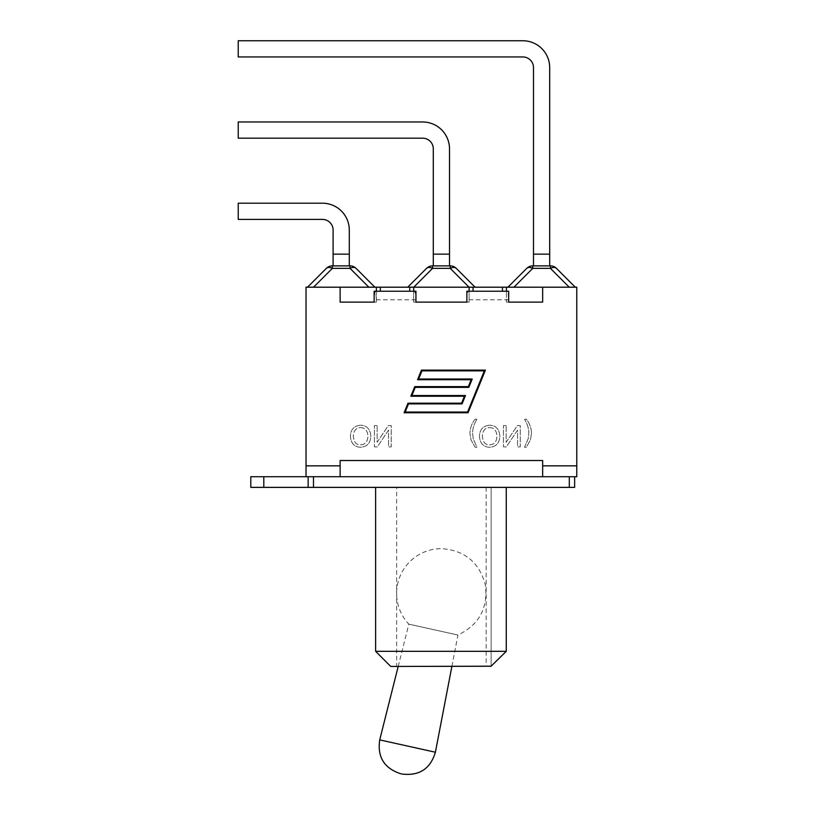 <?xml version="1.0" encoding="UTF-8"?>
<svg xmlns="http://www.w3.org/2000/svg" width="815" height="815" viewBox="0 0 815 815"><rect width="100%" height="100%" fill="white"/><g stroke="black" fill="none" stroke-linecap="round" stroke-linejoin="round"><path stroke-width="0.61" stroke-dasharray="4.08 3.06" d="M574.636 476.724L542.658 476.724L542.658 465.844L542.658 476.724L574.636 476.724L574.636 487.38L308.152 487.38L308.152 476.724L576.775 476.724L576.775 465.844L542.658 465.844L542.658 476.724L263.815 476.724L308.152 476.724L306.022 476.724L308.152 476.724L308.152 487.38L250.806 487.38L308.152 487.38L250.806 487.38L250.806 476.724L306.022 476.724L306.022 465.844L340.13 465.844L340.13 476.724L306.022 476.724M506.258 487.38L375.623 487.38L506.258 487.38M542.658 476.724L340.13 476.724L340.13 465.844L306.022 465.844L340.13 465.844L340.13 460.516L340.13 476.724M308.152 487.38L308.152 476.724M375.623 651.317L506.258 651.317M491.129 666.191L491.129 487.38L491.129 666.456L390.762 666.456M396.63 666.456L486.168 666.456L396.63 666.456L396.63 487.38L486.168 487.38L396.63 487.38M542.658 465.844L576.775 465.844L542.658 465.844L542.658 460.516L542.658 465.844L542.658 460.516L340.13 460.516L340.13 465.844M410.403 287.196L407.714 287.196L426.53 268.369A8.527 8.527 0 0 1 432.561 265.873L450.226 265.873A8.527 8.527 0 0 1 456.257 268.369L475.084 287.196L306.022 287.196L306.022 465.844M368.849 287.196L307.52 287.196L368.849 287.196L350.032 268.369L332.367 268.369A8.527 4.921 45 0 0 326.336 268.369A8.527 8.527 0 0 1 332.367 265.873L350.032 265.873L350.032 268.369A8.527 4.921 -45 0 1 356.063 268.369L374.88 287.196M407.714 287.196L409.731 287.196L409.731 291.25L413.684 291.25L413.684 302.12L469.114 302.12L469.114 291.25L466.863 291.25M456.257 268.369A8.527 4.921 -45 0 0 450.226 268.369L432.561 268.369A8.527 4.921 45 0 0 426.53 268.369M469.053 287.196L413.745 287.196L469.053 287.196L450.226 268.369L450.226 265.873M508.672 291.25L506.421 291.25L506.421 287.196L472.384 287.196M433.295 265.873L449.503 265.873L433.295 265.873L433.295 254.148L449.503 254.148L433.295 254.148L449.503 254.148L449.503 148.839A26.864 26.864 0 0 0 422.639 121.975L238.225 121.975L238.225 138.173L422.639 138.173A10.656 10.656 0 0 1 433.295 148.839L433.295 254.148M449.503 265.873L449.503 254.148M333.101 265.873L349.299 265.873L333.101 265.873L333.101 230.064A10.656 10.656 0 0 0 322.434 219.398L238.225 219.398L238.225 203.2L322.434 203.2A26.864 26.864 0 0 1 349.299 230.064L349.299 254.148L333.101 254.148L349.299 254.148L349.299 265.873M333.101 254.148L349.299 254.148M374.126 302.12L374.126 299.777C374.228 294.602 374.819 291.76 375.888 291.25L376.377 302.12L340.13 302.12L376.377 302.12L374.126 302.12L376.377 302.12L376.377 291.25L374.126 291.25M506.421 302.12L542.658 302.12L506.421 302.12L506.421 291.25L506.421 302.12M415.935 291.25L414.173 291.25C415.243 291.76 415.823 294.602 415.935 299.777L415.935 302.12L413.684 302.12L415.935 302.12M466.863 302.12L469.114 302.12L466.863 302.12L466.863 299.777C466.964 294.602 467.555 291.76 468.625 291.25L506.91 291.25C507.979 291.76 508.56 294.602 508.672 299.777L508.672 302.12M380.33 291.25L409.731 291.25L376.377 291.25L380.33 291.25L380.33 287.196M502.468 291.25L473.067 291.25L502.468 291.25L502.468 287.196M469.114 287.196L469.114 291.25L473.067 291.25L469.114 291.25L469.114 302.12L413.684 302.12L413.684 291.25L409.731 291.25M404.087 412.767L468.044 412.767L485.424 370.122L421.467 370.122L417.555 379.719L471.152 379.719L468.33 386.646L414.733 386.646L410.821 396.243L464.418 396.243L461.596 403.17L407.999 403.17L404.087 412.767M467.565 412.044L484.355 370.845L421.956 370.845L418.625 379.006L472.221 379.006L468.819 387.37L415.222 387.37L411.891 395.52L465.487 395.52L462.074 403.883L408.478 403.883L405.157 412.044L467.565 412.044M375.888 291.25L414.173 291.25M376.377 287.196L376.377 291.25M576.775 465.844L576.775 287.196L542.658 287.196L542.658 302.12L542.658 287.196L506.421 287.196M340.13 287.196L340.13 302.12M413.684 291.25L413.684 287.196M542.658 287.196L542.658 302.12M513.939 287.196L575.278 287.196L513.939 287.196L532.766 268.369A8.527 4.921 45 0 0 526.735 268.369A8.527 8.527 0 0 1 532.766 265.873L550.431 265.873A8.527 8.527 0 0 1 556.462 268.369A8.527 4.921 -45 0 0 550.431 268.369L550.431 265.873M556.462 268.369L575.278 287.196M533.499 265.873L549.697 265.873L533.499 265.873L533.499 254.148L549.697 254.148L533.499 254.148L549.697 254.148L549.697 67.614A26.864 26.864 0 0 0 522.833 40.75L238.225 40.75L238.225 56.948L522.833 56.948A10.656 10.656 0 0 1 533.499 67.614L533.499 254.148M549.697 265.873L549.697 254.148M506.156 425.562L503.456 425.562L503.456 446.875L506.349 446.875L517.556 430.137L517.556 446.875L520.255 446.875L520.255 425.562L517.362 425.562L506.156 442.29L506.156 425.562L506.156 442.29L517.362 425.562L520.255 425.562L520.255 446.875L517.556 446.875L517.556 430.137L506.349 446.875L503.456 446.875L503.456 425.562L506.156 425.562M476.938 419.287L475.074 419.287C471.905 423.148 470.184 427.814 469.898 433.274L471.019 439.906L475.074 447.231L476.938 447.231L473.22 438.725L472.598 433.264C472.598 428.598 474.045 423.943 476.938 419.287C474.045 423.943 472.598 428.598 472.598 433.264L473.22 438.725L476.938 447.231L475.074 447.231L471.019 439.906L469.898 433.274C470.184 427.814 471.905 423.148 475.074 419.287L476.938 419.287M360.627 425.206C354.097 425.878 350.695 429.464 350.419 435.944C350.827 443.258 354.23 447.028 360.627 447.252C367.086 446.793 370.479 443.105 370.815 436.188C370.316 429.169 366.913 425.512 360.627 425.206C366.913 425.512 370.316 429.169 370.815 436.188C370.479 443.105 367.086 446.793 360.627 447.252C354.23 447.028 350.827 443.258 350.419 435.944C350.695 429.464 354.097 425.878 360.627 425.206M377.121 425.562L374.421 425.562L374.421 446.875L377.314 446.875L388.531 430.137L388.531 446.875L391.22 446.875L391.22 425.562L388.327 425.562L377.121 442.29L377.121 425.562L377.121 442.29L388.327 425.562L391.22 425.562L391.22 446.875L388.531 446.875L388.531 430.137L377.314 446.875L374.421 446.875L374.421 425.562L377.121 425.562M489.662 425.206C483.132 425.878 479.729 429.464 479.454 435.944C479.862 443.258 483.254 447.028 489.662 447.252C496.121 446.793 499.514 443.105 499.85 436.188C499.351 429.169 495.948 425.512 489.662 425.206C495.948 425.512 499.351 429.169 499.85 436.188C499.514 443.105 496.121 446.793 489.662 447.252C483.254 447.028 479.862 443.258 479.454 435.944C479.729 429.464 483.132 425.878 489.662 425.206M531.533 433.274C531.258 427.814 529.526 423.148 526.368 419.287L524.503 419.287C527.386 423.943 528.833 428.598 528.833 433.264L528.222 438.684L524.503 447.231L526.368 447.231L530.412 439.906L531.533 433.274L530.412 439.906L526.368 447.231L524.503 447.231L528.222 438.684L528.833 433.264C528.833 428.598 527.386 423.943 524.503 419.287L526.368 419.287C529.526 423.148 531.258 427.814 531.533 433.274M360.607 427.62C365.161 427.732 367.596 430.605 367.911 436.219C367.687 441.699 365.263 444.562 360.648 444.827C356.216 445.061 353.771 442.087 353.333 435.913C353.669 430.575 356.094 427.814 360.607 427.62C365.161 427.732 367.596 430.605 367.911 436.219C367.687 441.699 365.263 444.562 360.648 444.827C356.216 445.061 353.771 442.087 353.333 435.913C353.669 430.575 356.094 427.814 360.607 427.62M489.642 427.62C494.196 427.732 496.63 430.605 496.936 436.219C496.722 441.699 494.298 444.562 489.672 444.827C485.251 445.061 482.806 442.087 482.368 435.913C482.704 430.575 485.129 427.814 489.642 427.62C494.196 427.732 496.63 430.605 496.936 436.219C496.722 441.699 494.298 444.562 489.672 444.827C485.251 445.061 482.806 442.087 482.368 435.913C482.704 430.575 485.129 427.814 489.642 427.62M398.189 666.456L408.835 624.147A44.774 44.774 0 0 1 441.394 548.648C464.723 550.278 479.383 562.401 485.373 585.007C488.154 608.224 479.006 624.901 457.918 635.028L408.835 624.147L457.918 635.028L451.877 666.456M313.48 476.724L313.48 487.38M569.308 487.38L569.308 476.724M263.815 487.38L263.815 476.724M432.561 265.873L432.561 268.369L413.745 287.196M313.541 287.196L332.367 268.369L332.367 265.873A8.527 8.527 0 0 0 326.336 268.369M473.067 287.196L473.067 291.25M508.672 299.777L466.863 299.777M415.935 299.777L374.126 299.777M569.247 287.196L550.431 268.369L532.766 268.369L532.766 265.873M379.719 739.877L435.393 752.225M486.168 487.38L486.168 666.456"/><path stroke-width="1.22" d="M569.308 487.38L574.636 487.38L574.636 476.724L308.152 476.724L308.152 487.38L569.308 487.38L569.308 476.724M308.152 476.724L250.806 476.724L250.806 487.38L308.152 487.38M506.258 651.317L491.129 666.191L506.258 651.317L506.258 487.38L506.258 651.317L375.623 651.317L375.623 487.38M375.623 651.317L390.762 666.456L491.129 666.191M574.636 476.724L576.775 476.724L576.775 465.844L542.658 465.844L542.658 476.724M409.731 291.25L409.731 287.196L542.658 287.196L542.658 302.12L508.672 302.12L508.672 291.25L466.863 291.25L466.863 302.12L415.935 302.12L415.935 291.25L374.126 291.25L374.126 302.12L340.13 302.12L340.13 287.196L306.022 287.196L306.022 476.724M542.658 465.844L542.658 460.516L340.13 460.516L340.13 476.724M306.022 465.844L340.13 465.844M542.658 287.196L576.775 287.196L576.775 465.844M468.044 412.767L404.087 412.767L407.999 403.17L461.596 403.17L464.418 396.243L410.821 396.243L414.733 386.646L468.33 386.646L471.152 379.719L417.555 379.719L421.467 370.122L485.424 370.122L468.044 412.767M340.13 287.196L410.403 287.196M472.384 287.196L475.084 287.196L456.257 268.369A8.527 8.527 0 0 0 450.226 265.873L450.226 268.369A8.527 4.921 -45 0 1 456.257 268.369A8.527 8.527 0 0 0 450.226 265.873L432.561 265.873A8.527 8.527 0 0 0 426.53 268.369L407.714 287.196M426.53 268.369A8.527 4.921 45 0 1 432.561 268.369L450.226 268.369L469.053 287.196M433.295 265.873L433.295 148.839A10.656 10.656 0 0 0 422.639 138.173L238.225 138.173L238.225 121.975L422.639 121.975A26.864 26.864 0 0 1 449.503 148.839L449.503 254.148L433.295 254.148M449.503 265.873L449.503 254.148M313.541 287.196L332.367 268.369A8.527 4.921 -135 0 0 326.336 268.369L307.52 287.196L326.336 268.369A8.527 8.527 0 0 1 332.367 265.873L350.032 265.873A8.527 8.527 0 0 1 356.063 268.369A8.527 8.527 0 0 0 350.032 265.873L350.032 268.369A8.527 4.921 -45 0 1 356.063 268.369A8.527 8.527 0 0 0 350.032 265.873M374.88 287.196L356.063 268.369M333.101 265.873L333.101 230.064A10.656 10.656 0 0 0 322.434 219.398L238.225 219.398L238.225 203.2L322.434 203.2A26.864 26.864 0 0 1 349.299 230.064L349.299 254.148L333.101 254.148M349.299 265.873L349.299 254.148M340.13 302.12L374.126 302.12M508.672 302.12L542.658 302.12M415.935 302.12L466.863 302.12M467.565 412.044L484.355 370.845L421.956 370.845L418.625 379.006L472.221 379.006L468.819 387.37L415.222 387.37L411.891 395.52L465.487 395.52L462.074 403.883L408.478 403.883L405.157 412.044L467.565 412.044M413.684 287.196L413.684 291.25M506.421 287.196L506.421 291.25M376.377 291.25L376.377 287.196M469.114 291.25L469.114 287.196M575.278 287.196L556.462 268.369A8.527 8.527 0 0 0 550.431 265.873L550.431 268.369A8.527 4.921 -45 0 1 556.462 268.369A8.527 8.527 0 0 0 550.431 265.873L532.766 265.873A8.527 8.527 0 0 0 526.735 268.369A8.527 4.921 45 0 1 532.766 268.369L550.431 268.369L569.247 287.196M507.908 287.196L526.735 268.369L507.908 287.196M533.499 265.873L533.499 67.614A10.656 10.656 0 0 0 522.833 56.948L238.225 56.948L238.225 40.75L522.833 40.75A26.864 26.864 0 0 1 549.697 67.614L549.697 254.148L533.499 254.148M549.697 265.873L549.697 254.148M401.388 773.873L400.603 773.7L401.388 773.873M313.48 487.38L313.48 476.724M263.815 487.38L263.815 476.724M432.561 265.873L432.561 268.369L413.745 287.196M368.849 287.196L350.032 268.369L332.367 268.369L332.367 265.873M473.067 287.196L473.067 291.25M502.468 287.196L502.468 291.25M380.33 287.196L380.33 291.25M532.766 265.873L532.766 268.369L513.939 287.196M451.877 666.456L435.393 752.225L379.719 739.877C377.223 756.982 384.181 768.26 400.603 773.7M398.189 666.456L379.719 739.877M435.393 752.225C430.432 768.779 419.358 776.053 402.182 774.046"/></g></svg>
